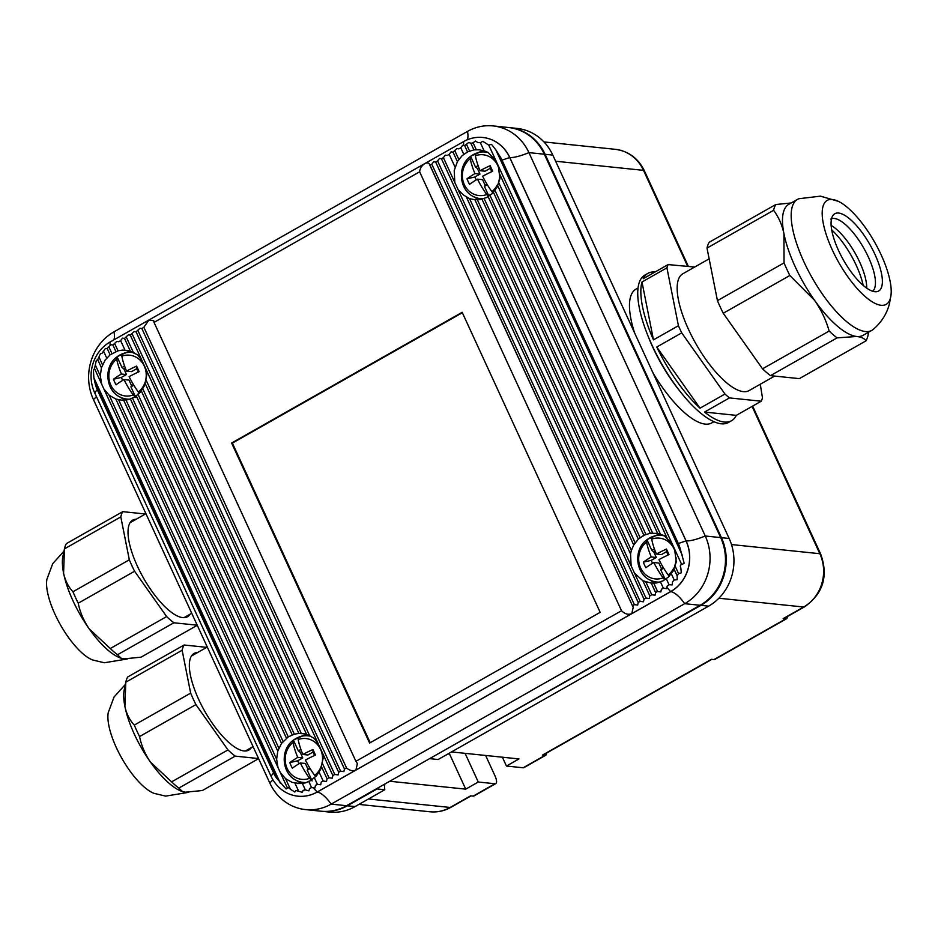 <?xml version="1.0" encoding="UTF-8"?>
<svg xmlns="http://www.w3.org/2000/svg" width="938" height="938" viewBox="0 0 938 938"><rect width="100%" height="100%" fill="white"/><g stroke="black" fill="none" stroke-linecap="round" stroke-linejoin="round"><path stroke-width="1.41" d="M449.208 753.214A32.631 29.735 -84.1 0 0 449.619 754.129L465.717 789.139L478.274 782.022L494.971 783.746A9.415 3.248 60.4 0 0 495.78 783.605A9.415 3.248 60.4 0 0 494.983 775.82L485.626 755.465M321.359 811.229A50.206 45.751 -84.1 0 0 321.746 811.276A50.206 45.751 -84.1 0 0 347.365 805.789L355.068 806.586L384.791 789.737L377.088 788.94L347.365 805.789M430.366 758.725L438.069 759.534L708.589 606.159L700.885 605.362L430.179 758.314M700.885 605.362A50.206 45.751 -84.1 0 0 721.428 537.673L729.143 538.471L552.81 155.098A50.206 45.751 -84.1 0 0 517.002 128.4L509.287 127.603A50.206 45.751 -84.1 0 0 508.912 127.568M552.81 155.098L545.107 154.301L721.428 537.673M545.107 154.301A50.206 45.751 -84.1 0 0 509.287 127.603M713.994 659.566L785.727 618.904A9.415 3.248 60.4 0 0 786.536 618.763L714.803 659.426A9.415 3.248 -119.6 0 1 713.994 659.566L711.426 659.308L542.352 755.16A9.415 3.248 60.4 0 0 543.161 755.02L711.895 659.355M785.727 618.904L783.16 618.634A9.415 3.248 60.4 0 0 783.969 618.494L804.464 606.874A9.415 3.248 -119.6 0 1 803.655 607.015A39.537 36.031 -84.1 0 0 819.835 553.713L752.077 406.412M523.146 767.776L544.919 755.43A9.415 3.248 60.4 0 0 545.728 755.278L523.955 767.624A9.415 3.248 -119.6 0 1 523.146 767.776L506.45 766.041L519.007 758.924L451.483 751.924M544.919 755.43L542.352 755.16M506.45 766.041L502.381 757.201M384.967 783.957A25.103 8.665 60.4 0 0 384.791 789.737M708.589 606.159A50.206 45.751 -84.1 0 0 729.143 538.471M321.746 811.276L329.449 812.074A50.206 45.751 -84.1 0 0 355.068 806.586M495.78 783.605L474.007 795.952A9.415 3.248 -119.6 0 1 473.198 796.092L470.63 795.834L450.134 807.454A9.415 3.248 -119.6 0 0 450.944 807.301C444.354 810.995 437.354 812.484 429.956 811.769A39.537 36.031 -84.1 0 0 450.134 807.454L368.482 798.977M389.727 781.26L465.717 789.139M786.536 618.763A9.415 3.248 60.4 0 0 787.334 616.583M545.728 755.278A9.415 3.248 60.4 0 0 546.526 753.108M465.084 753.331L478.274 782.022M419.638 171.806L154.031 322.391L153.703 320.702L148.919 320.01L463.607 141.591A37.649 34.319 95.9 0 1 482.824 137.476A37.649 34.319 95.9 0 1 509.686 157.502L686.018 540.874L678.326 543.512A31.376 28.597 -84.1 0 1 680.214 548.789L684.201 563.269L681.715 564.57C680.226 564.875 679.933 566.001 680.836 567.971L681.305 572.872L678.537 573.552L677.189 575.92L677.154 579.743L674.188 579.989L672.546 581.736L672.218 584.89L669.052 584.726L667.199 585.98L666.637 588.642L663.342 588.185L661.407 589.287L660.844 591.937L657.55 591.479L655.615 592.57L655.041 595.22L651.746 594.762L649.811 595.853L649.248 598.503L645.954 598.045L644.019 599.148L643.456 601.797L640.15 601.34L638.227 602.431L637.652 605.08L634.358 604.623L632.552 605.936L633.256 607.179L631.766 613.651C628.354 615.035 624.942 614.062 621.519 610.732L419.638 171.806C419.966 168.43 421.678 165.698 424.773 163.611C427.482 162.297 429.158 162.813 429.815 165.158L431.797 164.209L433.731 161.699L435.666 162.04L437.589 160.926L439.523 158.416L441.458 158.757L443.381 157.643L445.316 155.133L447.262 155.462L449.185 154.348L451.119 151.85L453.042 152.155L457.404 161.629L462.012 155.767L467.546 151.909L473.913 149.869L479.963 149.799M655.639 592.628L651.253 583.108L642.858 580.739L634.522 573.188L631.145 565.86L630.535 553.936L631.368 550.442L633.736 545.001L638.344 539.151L643.878 535.281L650.245 533.241L657.632 533.405L664.163 535.598L672.253 544.005L674.563 549.035L676.298 561.968L673.156 571.019L668.56 576.94L663.049 580.845L656.706 582.944L650.902 583.084M479.388 149.752L487.83 152.237L495.921 160.644L498.23 165.663L499.966 178.595L496.823 187.659L492.227 193.568L486.716 197.484L480.373 199.571L474.569 199.712M453.042 152.155L456.912 148.556L458.846 148.872L460.769 147.782L462.715 145.273L464.65 145.613L468.73 142.459L470.888 143.28L473.115 142.834L475.378 141.04L477.841 142.517L480.362 142.693L482.824 141.333L488.78 145.109L491.524 144.358L495.839 149.869L682.454 555.601M633.736 545.025L474.921 199.735L469.563 198.668L463.735 195.174L458.19 189.828L454.813 182.5L454.203 170.564L457.404 161.629L453.054 152.179M344.422 768.926L141.884 328.57L139.95 328.265L136.08 331.864L134.157 331.548L130.288 335.147L128.365 334.831L124.496 338.43L122.561 338.114L120.627 340.623L118.692 341.725L116.769 341.409L112.9 345.008L110.965 344.692L107.19 348.479L105.396 348.455L102.054 353.216L100.448 353.603L97.704 359.641L96.297 360.473L94.527 368.622L93.413 370.076L93.859 377.768L95.348 384.346A31.376 28.597 -84.1 0 0 97.235 389.622L273.568 772.982A31.376 28.597 -84.1 0 0 276.3 777.778L286.09 788.975L287.462 788.096C287.896 787.299 288.881 787.709 290.452 789.292L294.79 792.012L295.869 790.476L302.235 792.305L303.126 790.359L305.354 789.913L308.883 790.875L309.575 788.495L311.592 787.592L314.898 788.061L315.449 785.387L317.396 784.32L320.702 784.778L321.253 782.104L323.2 781.037L326.494 781.495L327.045 778.821L328.992 777.754L332.286 778.212L332.861 775.562L334.784 774.46L338.09 774.917L338.653 772.267L340.588 771.177L343.883 771.634L344.434 768.961L346.591 768.058C349.886 770.673 352.993 771.341 355.912 770.051L317.079 792.071A37.649 34.319 95.9 0 1 297.862 796.174A37.649 34.319 95.9 0 1 271.012 776.16L94.679 392.788A37.649 34.319 95.9 0 1 110.086 342.018L148.919 320.01L143.854 327.28L141.873 328.535M332.826 775.503L141.72 360.004L137.534 354.787L128.26 350.495L122.538 350.085L118.012 350.812L110.109 354.834M107.202 348.514L110.109 354.822L105.185 360.016L101.433 367.755L100.296 375.857L101.679 384.158L103.989 389.188L109.23 395.297L115.82 399.025L121.893 400.221L128.893 399.565L134.978 396.903L140.231 392.412L144.475 385.741L146.785 374.883L145.566 368.458M145.097 367.333L318.076 743.424L313.867 738.159L309.704 735.826L304.592 733.868L298.87 733.446L294.333 734.184L288.271 736.893L281.529 743.4M281.506 743.377L123.664 400.186L281.517 743.388L277.765 751.127L276.628 759.229L278 767.53L280.321 772.56L285.562 778.669L292.152 782.398L299.996 783.558L305.225 782.925L310.326 780.779L316.563 775.785L320.796 769.113L323.106 758.244L321.898 751.83M121.26 400.163L121.893 400.221M297.592 783.535L298.225 783.593M124.496 338.454L130.347 351.164L124.473 338.395M130.3 335.171L141.744 360.051L130.276 335.112M130.57 351.293A25.103 22.875 -84.1 0 0 124.625 353.051M306.679 734.536L144.874 382.751L306.679 734.536M321.417 750.705L332.884 775.62M306.902 734.665A25.103 22.875 -84.1 0 0 300.946 736.424M467.077 152.531L467.546 151.909L464.638 145.578M473.925 149.881L470.911 143.326M643.409 535.903L643.878 535.281L487.959 196.3L643.878 535.27M484.243 150.842A25.103 22.875 -84.1 0 0 478.146 152.624M650.245 533.241L493.189 191.774L650.245 533.241M657.632 533.405L497.398 185.032L657.632 533.405M667.012 537.896L499.614 173.964L667.012 537.908M677.166 575.885L673.73 568.405L677.224 575.991M660.575 534.214A25.103 22.875 -84.1 0 0 654.478 535.997M493.107 125.927L508.525 127.521A50.206 45.751 95.9 0 1 544.333 154.219L528.915 152.624L705.247 535.997A50.206 45.751 95.9 0 1 684.705 603.685L331.184 804.112A50.206 45.751 95.9 0 1 305.565 809.6A50.206 45.751 95.9 0 1 269.757 782.902L93.425 399.529A50.206 45.751 95.9 0 1 113.967 331.841L467.487 131.414A50.206 45.751 95.9 0 1 493.107 125.927A50.206 45.751 95.9 0 1 528.915 152.624A25.103 5.628 155.3 0 1 509.78 157.514L686.1 540.874A37.649 34.319 95.9 0 1 670.693 591.644A25.103 8.665 -119.6 0 1 684.705 603.685L700.123 605.28A50.206 45.751 95.9 0 0 720.665 537.591L544.333 154.219M313.808 788.342L317.173 792.071A25.103 8.665 -119.6 0 1 331.184 804.112L346.591 805.707L700.123 605.28M346.591 805.707A50.206 45.751 95.9 0 1 320.972 811.194L305.565 809.6M429.557 164.314L632.552 605.936M435.642 161.981L638.192 602.372M441.435 158.698L644.043 599.206M649.8 595.829L642.858 580.728L649.846 595.911M435.666 162.04L638.25 602.489M720.665 537.591L705.247 535.997A25.103 5.628 155.3 0 1 686.1 540.874L686.018 540.874A37.649 34.319 95.9 0 1 670.6 591.632L355.912 770.051L357.401 763.567L355.912 761.316L621.519 610.732M678.326 543.512L501.994 160.14A31.376 28.597 -84.1 0 0 499.251 155.345L495.768 149.717M600.168 612.338L462.164 312.307L231.616 443.029L369.607 743.048L600.168 612.338M355.912 761.316L154.031 322.391M470.864 143.244L473.913 149.869M630.547 553.971L466.526 197.355M633.736 545.001L474.921 199.735M638.356 539.162L481.898 199.008L638.344 539.139M649.917 579.965A25.103 22.875 -84.1 0 0 655.791 583.049M473.584 196.593A25.103 22.875 -84.1 0 0 479.459 199.688M112.912 345.043L115.89 351.504L112.888 344.973M338.677 772.326L136.069 331.829M101.75 384.322L94.515 368.575M101.421 367.719L97.693 359.606M107.19 348.49L110.098 354.822M344.481 769.043L141.884 328.593M327.081 778.903L321.195 766.1L327.034 778.786M287.497 788.155L280.392 772.713M296.396 780.393A25.103 22.875 -84.1 0 0 301.872 783.347M280.251 772.42L287.45 788.061M103.919 389.047L278.082 767.694M277.765 751.104L115.82 399.025L277.777 751.15M286.43 738.183L130.335 398.802L286.43 738.183M120.064 397.02A25.103 22.875 -84.1 0 0 125.54 399.975M97.716 359.653L101.456 367.778M462.352 312.717L232.378 443.099L370.193 742.72M232.378 443.099L231.616 443.029M306.316 782.538A23.438 21.363 -84.1 0 1 297.639 780.979L300.735 782.304A24.47 22.301 -84.1 0 0 303.466 783.253M312.166 780.944L309.552 778.341A38.974 13.449 -119.6 0 1 300.312 762.946A38.974 8.735 155.3 0 0 292.339 768.163A38.962 27.659 -128.1 0 1 289.783 762.606L297.663 760.812L299.011 763.731M293.055 742.462L293.406 740.164L298.331 750.869L300.23 752.358L302.786 757.904L297.756 757.388A38.974 13.449 -119.6 0 1 293.055 742.462A20.495 18.678 -84.1 0 0 287.134 768.433A20.495 18.678 -84.1 0 0 309.552 778.341M297.639 780.979C281.869 775.034 279.407 749.943 293.395 740.176L293.406 740.164A23.239 21.175 -84.1 0 1 293.758 739.894L302.294 736.107A23.438 21.363 -84.1 0 0 298.132 737.42M322.25 762.348A20.495 18.678 -84.1 0 0 298.178 739.566L298.53 737.256A23.239 21.175 -84.1 0 0 295.88 738.523A23.239 21.175 -84.1 0 0 293.758 739.894M302.88 754.48L307.91 755.008L313.034 752.1L312.929 749.485A38.974 8.735 155.3 0 0 302.88 754.48A38.974 13.449 60.4 0 1 298.178 739.566M312.929 749.485A38.962 3.482 66.5 0 1 315.485 755.043A38.974 8.735 155.3 0 0 305.436 760.038A38.974 13.449 60.4 0 0 314.676 775.433A20.495 18.678 -84.1 0 0 321.242 766.182M297.756 757.388A38.974 8.735 155.3 0 0 289.783 762.606M300.899 749.403L298.331 750.869M307.957 735.122A24.47 22.301 -84.1 0 0 305.589 735.451L302.294 736.107A23.438 21.363 -84.1 0 1 310.912 736.318M314.676 775.433L315.649 776.641M300.312 762.946L305.342 763.462L307.899 769.019L307.242 770.239L311.721 779.982M307.242 770.239L310.15 768.597M313.034 752.1L314.582 755.453M297.663 760.812L302.786 757.904M309.774 767.964L307.899 769.019M301.684 751.526L300.23 752.358M129.983 399.166A23.438 21.363 -84.1 0 1 121.307 397.606L124.402 398.931A24.47 22.301 -84.1 0 0 127.134 399.881M135.834 397.571L133.231 394.968A38.974 13.449 -119.6 0 1 123.98 379.573A38.974 8.735 155.3 0 0 116.019 384.791A38.962 27.659 -128.1 0 1 113.463 379.233L121.342 377.439L122.679 380.359M116.722 359.102L117.074 356.803L121.999 367.497L123.91 368.986L126.466 374.543L121.424 374.016A38.974 13.449 -119.6 0 1 116.722 359.102A20.495 18.678 -84.1 0 0 110.801 385.072A20.495 18.678 -84.1 0 0 133.231 394.968M121.307 397.606C105.537 391.674 103.074 366.582 117.062 356.803L117.074 356.803A23.239 21.175 -84.1 0 1 117.438 356.534L125.962 352.747A23.438 21.363 -84.1 0 0 121.799 354.048M145.918 378.975A20.495 18.678 -84.1 0 0 121.846 356.194L122.198 353.896A23.239 21.175 -84.1 0 0 119.548 355.162A23.239 21.175 -84.1 0 0 117.438 356.534M126.548 371.108L131.59 371.636L136.714 368.728L136.596 366.113A38.974 8.735 155.3 0 0 126.548 371.108A38.974 13.449 60.4 0 1 121.846 356.194M136.596 366.113A38.962 3.482 66.5 0 1 139.152 371.671A38.974 8.735 155.3 0 0 129.104 376.666A38.974 13.449 60.4 0 0 138.355 392.061A20.495 18.678 -84.1 0 0 144.909 382.821M121.424 374.016A38.974 8.735 155.3 0 0 113.463 379.233M124.566 366.043L121.999 367.497M131.625 351.75A24.47 22.301 -84.1 0 0 129.268 352.078L125.962 352.747A23.438 21.363 -84.1 0 1 134.58 352.946M138.355 392.061L139.316 393.268M123.98 379.573L129.022 380.101L131.566 385.647L130.91 386.878L135.389 396.622M130.91 386.878L133.817 385.225M136.714 368.728L138.249 372.081M121.342 377.439L126.466 374.543M133.442 384.592L131.566 385.647M125.352 368.165L123.91 368.986M658.664 582.123A23.438 21.363 -84.1 0 1 651.16 580.552L654.255 581.877A24.47 22.301 -84.1 0 0 657.139 582.861M664.374 579.461L663.084 577.902A38.974 13.449 -119.6 0 1 653.833 562.519A38.974 8.735 155.3 0 0 645.872 567.725A38.962 27.659 -128.1 0 1 643.316 562.167L651.195 560.385L652.531 563.304M646.575 542.035L646.927 539.737L651.851 550.43L653.763 551.919L656.319 557.477L651.277 556.961A38.974 13.449 -119.6 0 1 646.575 542.035A20.495 18.678 -84.1 0 0 640.654 568.006A20.495 18.678 -84.1 0 0 663.084 577.902M651.16 580.552C635.389 574.607 632.927 549.516 646.915 539.749L646.927 539.737A23.239 21.175 -84.1 0 1 647.29 539.467L655.814 535.68A23.438 21.363 -84.1 0 0 651.652 536.993M674.961 551.145A20.495 18.678 -84.1 0 0 651.699 539.127L652.051 536.829A23.239 21.175 -84.1 0 0 649.401 538.095A23.239 21.175 -84.1 0 0 647.29 539.467M656.401 554.053L661.431 554.569L666.555 551.673L666.449 549.058A38.974 8.735 155.3 0 0 656.401 554.053A38.974 13.449 60.4 0 1 651.699 539.127M666.449 549.058A38.962 3.482 66.5 0 1 669.005 554.604A38.974 8.735 155.3 0 0 658.957 559.611A38.974 13.449 60.4 0 0 668.208 575.006A20.495 18.678 -84.1 0 0 673.683 568.229M651.277 556.961A38.974 8.735 155.3 0 0 643.316 562.167M674.903 565.356A20.495 18.678 -84.1 0 0 676.087 557.7M654.419 548.976L651.851 550.43M662.017 534.648A24.47 22.301 -84.1 0 0 659.121 535.023L655.814 535.68A23.438 21.363 -84.1 0 1 664.854 535.997M668.208 575.006L669.181 576.225M653.833 562.519L658.863 563.034L661.419 568.592L660.762 569.812L664.972 578.957M660.762 569.812L663.67 568.158M666.555 551.673L668.102 555.026M651.195 560.385L656.319 557.477M663.295 567.537L661.419 568.592M655.205 551.098L653.763 551.919M482.331 198.762A23.438 21.363 -84.1 0 1 474.827 197.179L477.934 198.504A24.47 22.301 -84.1 0 0 480.807 199.489M488.041 196.089L486.752 194.541A38.974 13.449 -119.6 0 1 477.501 179.146A38.974 8.735 155.3 0 0 469.539 184.364A38.962 27.659 -128.1 0 1 466.983 178.806L474.863 177.012L476.199 179.932M470.255 158.663L470.595 156.365L475.519 167.07L477.43 168.559L479.986 174.105L474.945 173.589A38.974 13.449 -119.6 0 1 470.255 158.663A20.495 18.678 -84.1 0 0 464.322 184.634A20.495 18.678 -84.1 0 0 486.752 194.541M474.827 197.179C459.057 191.235 456.595 166.155 470.583 156.376L470.595 156.365A23.239 21.175 -84.1 0 1 470.958 156.095L479.482 152.308A23.438 21.363 -84.1 0 0 475.332 153.621M498.641 167.773A20.495 18.678 -84.1 0 0 475.378 155.767L475.718 153.469A23.239 21.175 -84.1 0 0 473.08 154.723A23.239 21.175 -84.1 0 0 470.958 156.095M480.068 170.681L485.11 171.208L490.234 168.301L490.117 165.686A38.974 8.735 155.3 0 0 480.068 170.681A38.974 13.449 60.4 0 1 475.378 155.767M490.117 165.686A38.962 3.482 66.5 0 1 492.673 171.244A38.974 8.735 155.3 0 0 482.624 176.238A38.974 13.449 60.4 0 0 491.875 191.633A20.495 18.678 -84.1 0 0 497.351 184.868M474.945 173.589A38.974 8.735 155.3 0 0 466.983 178.806M498.57 181.995A20.495 18.678 -84.1 0 0 499.755 174.327M478.087 165.604L475.519 167.07M485.685 151.288A24.47 22.301 -84.1 0 0 482.789 151.651L479.482 152.308A23.438 21.363 -84.1 0 1 488.522 152.624M491.875 191.633L492.86 192.853M477.501 179.146L482.542 179.662L485.098 185.22L484.43 186.439L488.639 195.585M484.43 186.439L487.338 184.798M490.234 168.301L491.77 171.654M474.863 177.012L479.986 174.105M486.963 184.165L485.098 185.22M478.872 167.726L477.43 168.559M190.074 614.202A55.541 19.17 -119.6 0 1 182.699 617.614A55.541 19.17 -119.6 0 1 179.428 616.841A55.541 19.17 -119.6 0 1 143.408 577.89A55.541 19.17 -119.6 0 1 128.483 526.992A55.541 19.17 -119.6 0 1 136.221 519.218M197.261 625.306L141.052 657.175L124.156 658.863L121.131 658.23L117.508 654.736A69.025 23.825 -119.6 0 1 110.285 648.521L89.133 628.777A62.752 21.656 -119.6 0 1 63.585 573.212L64.452 548.871A69.025 23.825 -119.6 0 1 66.399 543.606L122.761 511.656A69.025 23.825 60.4 0 0 120.803 516.908L64.452 548.871M145.402 514.012L122.761 511.656M120.803 516.908L129.315 559.798L72.965 591.749C68.333 586.778 65.203 580.599 63.585 573.212A62.752 21.656 -119.6 0 1 62.893 556.457L64.441 548.882M129.315 559.798A69.025 23.825 60.4 0 0 134.591 571.254L78.229 603.204A69.025 23.825 -119.6 0 1 72.965 591.749M78.229 603.204C80.058 612.268 83.693 620.792 89.133 628.777A62.752 21.656 -119.6 0 0 120.463 657.995L121.131 658.23M134.591 571.254L166.647 616.571L110.285 648.521M166.647 616.571A69.025 23.825 60.4 0 0 173.87 622.785L117.508 654.736M197.215 625.2L173.87 622.785M127.369 658.968L104.341 662.767L92.628 659.977A50.206 17.33 -119.6 0 1 60.478 624.919A50.206 17.33 -119.6 0 1 46.9 579.321L52.704 563.703L63.972 551.181M251.396 747.551A55.541 19.17 -119.6 0 1 244.032 750.951A55.541 19.17 -119.6 0 1 240.761 750.189A55.541 19.17 -119.6 0 1 204.742 711.239A55.541 19.17 -119.6 0 1 189.816 660.34A55.541 19.17 -119.6 0 1 197.555 652.555M258.595 758.654L202.385 790.523L185.489 792.2L182.464 791.578L178.841 788.084A69.025 23.825 -119.6 0 1 171.619 781.87L150.467 762.113A62.752 21.656 -119.6 0 1 124.918 706.56L125.786 682.207A69.025 23.825 -119.6 0 1 127.732 676.955L184.094 645.004A69.025 23.825 60.4 0 0 182.136 650.257L125.786 682.207M206.735 647.349L184.094 645.004M182.136 650.257L190.649 693.135L134.298 725.086C129.667 720.126 126.536 713.947 124.918 706.56A62.752 21.656 -119.6 0 1 124.226 689.805L125.774 682.219M190.649 693.135A69.025 23.825 60.4 0 0 195.925 704.602L139.563 736.553A69.025 23.825 -119.6 0 1 134.298 725.086M139.563 736.553C141.392 745.616 145.027 754.14 150.467 762.113A62.752 21.656 -119.6 0 0 181.784 791.332L182.464 791.578M195.925 704.602L227.981 749.919L171.619 781.87M227.981 749.919A69.025 23.825 60.4 0 0 235.204 756.122L178.841 788.084M258.548 758.549L235.204 756.122M188.702 792.317L165.674 796.116L153.961 793.325A50.206 17.33 -119.6 0 1 121.811 758.256A50.206 17.33 -119.6 0 1 108.233 712.669L114.037 697.051L125.305 684.529M709.14 258.853L682.841 273.767A67.149 23.169 60.4 0 0 691.963 336.496A67.149 23.169 60.4 0 0 743.306 391.627A67.149 23.169 60.4 0 0 749.075 390.595L774.659 376.079M760.272 384.24L762.477 397.935A84.713 29.242 60.4 0 1 761.257 401.206L729.483 397.911L704.532 412.063L736.307 415.358A84.713 29.242 60.4 0 1 731.534 420.728L728.463 422.475A84.713 29.242 60.4 0 1 721.181 423.788A84.713 29.242 60.4 0 1 656.412 354.224A84.713 29.242 60.4 0 1 644.898 275.08L647.97 273.333A84.713 29.242 60.4 0 0 643.21 278.715L668.149 264.575A84.713 29.242 60.4 0 0 666.93 267.846L641.991 281.998L653.469 339.861L678.42 325.721L666.93 267.846M694.671 267.06L668.149 264.575M655.041 272.008A84.713 29.242 60.4 0 0 647.97 273.333M704.532 412.063A84.713 29.242 60.4 0 0 724.253 422.041A84.713 29.242 60.4 0 0 731.534 420.728M761.257 401.206L736.307 415.358M678.42 325.721A84.713 29.242 60.4 0 0 681.715 332.873L724.968 394.042L700.029 408.182L656.764 347.025A84.713 29.242 60.4 0 0 700.029 408.182M681.715 332.873L656.764 347.025M724.968 394.042A84.713 29.242 60.4 0 0 729.483 397.911M641.991 281.998A84.713 29.242 60.4 0 0 653.469 339.861M838.478 201.389L820.469 196.148L798.965 198.715A75.298 25.994 60.4 0 0 797.546 199.36A75.298 25.994 60.4 0 0 807.77 269.71A75.298 25.994 60.4 0 0 865.352 331.536A75.298 25.994 60.4 0 0 871.824 330.375A75.298 25.994 60.4 0 0 873.102 329.496C881.357 322.496 886.82 313.89 889.482 303.678L891.1 294.215A59.739 20.613 60.4 0 0 874.65 242.203A59.739 20.613 60.4 0 0 838.478 201.389A59.739 20.613 60.4 0 0 832.393 199.477A59.739 20.613 60.4 0 0 832.264 249.836A59.739 20.613 60.4 0 0 881.04 305.272A59.739 20.613 60.4 0 0 891.1 294.215M770.485 375.646A83.142 28.691 -119.6 0 1 762.535 368.822L723.233 313.257L789.843 275.502L814.618 300.371A75.298 25.994 60.4 0 0 856.64 336.472L837.083 337.879L770.485 375.646L799.34 378.635L865.95 340.881C864.578 338.524 861.483 337.059 856.64 336.472A75.298 25.994 60.4 0 0 863.112 335.312L871.824 330.375M874.802 291.706A44.426 15.336 60.4 0 0 874.896 254.257A44.426 15.336 60.4 0 0 838.631 213.043A44.426 15.336 60.4 0 0 831.478 219.058A44.426 15.336 60.4 0 0 843.379 259.932A44.426 15.336 60.4 0 0 872.352 291.143A44.426 15.336 60.4 0 0 874.802 291.706M868.471 332.275L868.096 335.101A83.142 28.691 60.4 0 1 865.95 340.881M762.535 368.822L829.145 331.055A83.142 28.691 60.4 0 0 837.083 337.879M723.233 313.257A83.142 28.691 -119.6 0 1 717.441 300.652L784.039 262.886L783.945 233.703A75.298 25.994 60.4 0 0 814.618 300.371C821.242 309.986 826.085 320.21 829.145 331.055M784.039 262.886A83.142 28.691 60.4 0 0 789.843 275.502M797.546 199.36L788.835 204.296A75.298 25.994 60.4 0 0 783.945 233.703C782.034 224.733 778.587 216.948 773.604 210.323L707.006 248.078A83.142 28.691 -119.6 0 1 709.151 242.297L775.761 204.543A83.142 28.691 60.4 0 0 773.604 210.323M717.441 300.652L707.006 248.078M791.215 202.948L775.761 204.543M866.712 288.165A41.729 14.398 60.4 0 0 831.138 225.413M647.443 334.526A76.869 26.534 60.4 0 0 678.76 389.762M638.086 287.966L635.964 289.162A76.869 26.534 60.4 0 0 634.604 332.943M652.977 372.89A76.869 26.534 60.4 0 0 705.177 424.105A76.869 26.534 60.4 0 0 711.79 422.909L713.912 421.713M863.183 285.398A47.064 16.239 60.4 0 0 831.701 229.88M449.619 754.129L447.907 753.953M783.16 618.634L803.655 607.015L718.907 598.233M473.198 796.092L494.971 783.746M555.624 161.23L643.503 170.353A39.537 36.031 -84.1 0 0 615.305 149.318C628.554 151.17 638.25 158.311 644.371 170.775A9.415 2.111 155.3 0 0 643.503 170.353L687.566 266.146M731.488 544.556L819.835 553.713A9.415 2.111 155.3 0 1 820.703 554.135C828.547 576.143 823.142 593.719 804.464 606.874M634.358 604.623L431.797 164.209M640.15 601.34L437.589 160.926M681.715 564.57L674.563 549.035M672.253 544.005L498.23 165.663M495.921 160.644L488.78 145.109M484.09 150.807L480.362 142.693M678.537 573.552L674.797 565.438M660.422 534.179L498.477 182.078M476.246 149.646L473.115 142.834M674.188 579.989L671.057 573.188M652.578 533.007L494.725 189.816M469.575 151.03L466.655 144.675M669.052 584.726L666.132 578.371M645.907 534.39L489.8 194.998M463.771 154.289L460.769 147.782M663.342 588.185L660.352 581.677M640.103 537.662L484.02 198.317M458.823 159.425L454.977 151.065M657.55 591.479L653.704 583.119M635.155 542.797L477.372 199.747M455.036 167.081L449.185 154.348M651.746 594.762L645.895 582.041M631.368 550.442L469.563 198.668M454.813 182.5L443.381 157.643M645.954 598.045L634.522 573.188M631.145 565.86L458.19 189.828M346.591 768.058L143.854 327.28M340.588 771.177L138.015 330.762M334.784 774.46L132.223 334.057M133.384 352.454L126.419 337.34M309.704 735.826L145.707 379.257M328.992 777.754L322.039 762.629M124.989 350.097L120.627 340.623M301.309 733.469L142.506 388.203M323.2 781.037L318.838 771.564M118.012 350.812L114.835 343.906M294.333 734.184L137.898 394.054M317.396 784.32L314.218 777.414M111.939 353.52L109.043 347.224M288.271 736.893L132.364 397.911M311.592 787.592L308.696 781.284M106.721 358.058L103.684 351.469M283.053 741.419L125.997 399.951M305.354 789.913L302.317 783.324M102.512 364.788L99.053 357.272M278.844 748.161L118.61 399.787M298.401 790.675L294.942 783.16M100.296 375.857L95.406 365.234M276.628 759.229L109.23 395.297M290.452 789.292L285.562 778.669M280.403 783.336L93.859 377.768M463.607 144.98L463.607 141.591M297.862 796.174L297.956 796.186A37.649 34.319 95.9 0 1 297.909 796.186A37.649 34.319 95.9 0 0 317.173 792.071L670.693 591.644L667.328 587.915M680.214 548.789L499.251 155.345M482.824 137.476L482.918 137.487A37.649 34.319 95.9 0 1 482.918 137.487A37.649 34.319 95.9 0 1 509.78 157.514L501.994 160.14M276.3 777.778L95.348 384.346M467.159 139.844A25.103 8.665 60.4 0 0 467.487 131.414M113.815 339.908A25.103 8.665 60.4 0 0 113.967 331.841M96.38 396.493A25.103 5.628 -24.7 0 1 93.425 399.529M272.852 779.666A25.103 5.628 -24.7 0 1 269.757 782.902M110.074 345.407L110.086 342.018M97.235 389.622L94.679 392.788M273.568 772.982L271.012 776.16M338.63 772.22L136.104 331.9M101.585 383.97L94.55 368.669M277.918 767.343L104.059 389.352M292.222 734.876L136.139 395.543L292.222 734.876M298.87 733.446L141.087 390.407L298.87 733.446M632.318 605.432L429.956 165.463M630.512 553.901L466.538 197.379M682.289 555.237L495.909 150.033M872.633 291.237A41.729 14.398 60.4 0 0 865.68 251.63A41.729 14.398 60.4 0 0 834.339 218.472A41.729 14.398 60.4 0 0 831.549 218.765M471.087 795.881L450.944 807.301M358.926 804.405L429.956 811.769M543.946 141.919L615.305 149.318M644.371 170.775L688.281 266.228M752.616 406.107L820.703 554.135M644.007 599.112L441.458 158.757M655.603 592.546L651.253 583.096M467.546 151.909L464.662 145.625M191.727 613.264L183.954 617.661M145.941 513.707L130.101 522.677M253.061 746.601L245.287 751.01M207.263 647.044L191.434 656.025M873.149 291.343L872.352 291.143M831.478 219.058L831.725 218.249L830.751 219.129"/></g></svg>
